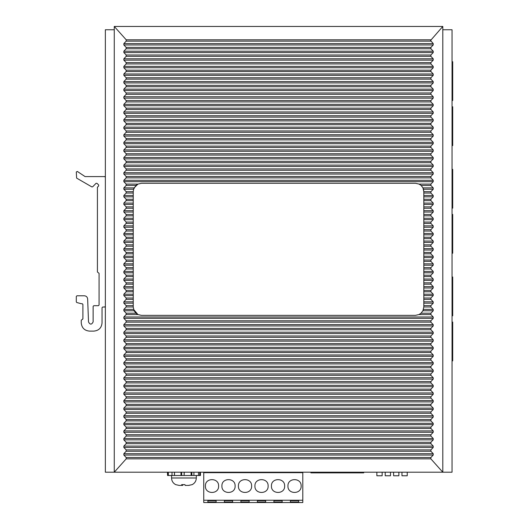 <?xml version="1.0" encoding="UTF-8"?>
<svg xmlns="http://www.w3.org/2000/svg" width="529" height="529" viewBox="0 0 529 529"><rect width="100%" height="100%" fill="white"/><g stroke="black" fill="none" stroke-linecap="round" stroke-linejoin="round"><path stroke-width="0.79" d="M138.109 314.636L141.507 315.363L415.397 315.363L418.994 314.557L421.031 313.201L422.902 310.761L423.815 306.965L423.815 195.485L433.218 195.485L430.904 193.052L430.904 191.69L433.218 189.25L433.218 187.894L430.904 185.454L430.904 184.099L433.218 181.659L433.218 180.296L430.904 177.863L430.904 176.501L433.218 174.061L433.218 172.705L430.904 170.265L430.904 168.91L433.218 166.47L433.218 165.108L430.904 162.674L430.904 161.312L433.218 158.872L433.218 157.516L430.904 155.076L430.904 153.721L433.218 151.281L433.218 149.919L430.904 147.485L430.904 146.123L433.218 143.69L433.218 142.327L430.904 139.887L430.904 138.532L433.218 136.092L433.218 134.73L430.904 132.296L430.904 130.934L433.218 128.501L433.218 127.139L430.904 124.699L430.904 123.343L433.218 120.903L433.218 119.547L430.904 117.107L430.904 115.745L433.218 113.312L433.218 111.95L430.904 109.51L430.904 108.154L433.218 105.714L433.218 104.358L430.904 101.918L430.904 100.556L433.218 98.123L433.218 96.761L430.904 94.321L430.904 92.965L433.218 90.525L433.218 89.17L430.904 86.73L430.904 85.367L433.218 82.934L433.218 81.572L430.904 79.132L430.904 77.776L433.218 75.336L433.218 73.981L430.904 71.541L430.904 70.178L433.218 67.745L433.218 66.383L430.904 63.943L430.904 62.587L433.218 60.147L433.218 58.792L430.904 56.352L430.904 54.99L433.218 52.556L433.218 51.194L430.904 48.754L430.904 47.398L433.218 44.958L433.218 43.603L430.586 40.468L442.799 26.45L442.799 472.205L105.35 472.205L105.35 29.75L114.264 29.75M442.799 29.75L452.05 29.75L452.05 472.205L442.799 472.205L430.851 458.841L126.213 458.841L126.186 457.512L123.852 455.052L123.852 453.697L126.167 451.257L126.167 449.901L123.852 447.461L123.852 446.099L126.167 443.666L126.167 442.304L123.852 439.864L123.852 438.508L126.167 436.068L126.167 434.712L123.852 432.272L123.852 430.91L126.167 428.477L126.167 427.115L123.852 424.675L123.852 423.319L126.167 420.879L126.167 419.523L123.852 417.083L123.852 415.721L126.167 413.288L126.167 411.926L123.852 409.486L123.852 408.13L126.167 405.69L126.167 404.335L123.852 401.895L123.852 400.532L126.167 398.099L126.167 396.737L123.852 394.297L123.852 392.941L126.167 390.501L126.167 389.146L123.852 386.706L123.852 385.343L126.167 382.91L126.167 381.548L123.852 379.114L123.852 377.752L126.167 375.312L126.167 373.957L123.852 371.517L123.852 370.161L126.167 367.721L126.167 366.359L123.852 363.926L123.852 362.563L126.167 360.123L126.167 358.768L123.852 356.328L123.852 354.972L126.167 352.532L126.167 351.17L123.852 348.737L123.852 347.374L126.167 344.934L126.167 343.579L123.852 341.139L123.852 339.783L126.167 337.343L126.167 335.981L123.852 333.548L123.852 332.186L126.167 329.746L126.167 328.39L123.852 325.95L123.852 324.594L126.167 322.154L126.167 320.792L123.852 318.359L123.852 316.997L126.167 314.557L126.167 313.201L123.852 310.761L134.102 310.761L133.248 307.111L133.248 191.544L133.744 188.727M433.218 195.485L433.218 196.848L423.815 196.848M423.815 203.083L433.218 203.083L430.904 200.643L430.904 199.288L433.218 196.848M433.218 203.083L433.218 204.439L423.815 204.439M423.815 210.674L433.218 210.674L430.904 208.241L430.904 206.879L433.218 204.439M433.218 210.674L433.218 212.036L423.815 212.036M423.815 214.476L430.904 214.476L433.218 212.036M430.904 214.476L430.904 215.832L423.815 215.832M423.815 222.068L430.904 222.068L433.218 219.628L433.218 218.272L430.904 215.832M430.904 222.068L430.904 223.43L423.815 223.43M423.815 233.461L433.218 233.461L430.904 231.021L430.904 229.665L433.218 227.225L433.218 225.863L430.904 223.43M433.218 233.461L433.218 234.816L423.815 234.816M423.815 241.052L433.218 241.052L430.904 238.619L430.904 237.257L433.218 234.816M433.218 241.052L433.218 242.414L423.815 242.414M423.815 248.65L433.218 248.65L430.904 246.21L430.904 244.854L433.218 242.414M433.218 248.65L433.218 250.005L423.815 250.005M423.815 252.445L430.904 252.445L433.218 250.005M430.904 252.445L430.904 253.808L423.815 253.808M423.815 260.037L430.904 260.037L433.218 257.603L433.218 256.241L430.904 253.808M430.904 260.037L430.904 261.399L423.815 261.399M423.815 271.43L433.218 271.43L430.904 268.997L430.904 267.634L433.218 265.194L433.218 263.839L430.904 261.399M433.218 271.43L433.218 272.792L423.815 272.792M423.815 279.028L433.218 279.028L430.904 276.588L430.904 275.225L433.218 272.792M433.218 279.028L433.218 280.383L423.815 280.383M423.815 290.414L430.904 290.414L433.218 287.981L433.218 286.619L430.904 284.179L430.904 282.823L433.218 280.383M430.904 290.414L430.904 291.777L423.815 291.777M423.815 298.012L430.904 298.012L433.218 295.572L433.218 294.217L430.904 291.777M430.904 298.012L430.904 299.368L423.815 299.368M422.896 310.774L423.451 309.405L433.218 309.405L430.904 306.965L430.904 305.603L433.218 303.17L433.218 301.808L430.904 299.368M433.218 309.405L433.218 310.761L422.902 310.761M430.851 458.841L430.884 457.512L433.218 455.052L433.218 453.697L430.904 451.257L430.904 449.901L433.218 447.461L433.218 446.099L430.904 443.666L430.904 442.304L433.218 439.864L433.218 438.508L430.904 436.068L430.904 434.712L433.218 432.272L433.218 430.91L430.904 428.477L430.904 427.115L433.218 424.675L433.218 423.319L430.904 420.879L430.904 419.523L433.218 417.083L433.218 415.721L430.904 413.288L430.904 411.926L433.218 409.486L433.218 408.13L430.904 405.69L430.904 404.335L433.218 401.895L433.218 400.532L430.904 398.099L430.904 396.737L433.218 394.297L433.218 392.941L430.904 390.501L430.904 389.146L433.218 386.706L433.218 385.343L430.904 382.91L430.904 381.548L433.218 379.114L433.218 377.752L430.904 375.312L430.904 373.957L433.218 371.517L433.218 370.161L430.904 367.721L430.904 366.359L433.218 363.926L433.218 362.563L430.904 360.123L430.904 358.768L433.218 356.328L433.218 354.972L430.904 352.532L430.904 351.17L433.218 348.737L433.218 347.374L430.904 344.934L430.904 343.579L433.218 341.139L433.218 339.783L430.904 337.343L430.904 335.981L433.218 333.548L433.218 332.186L430.904 329.746L430.904 328.39L433.218 325.95L433.218 324.594L430.904 322.154L430.904 320.792L433.218 318.359L433.218 316.997L430.904 314.557L430.904 313.201L433.218 310.761M442.799 26.45L114.264 26.45L114.264 472.205L126.213 458.841M134.102 310.761L135.933 313.201L137.943 314.557L133.572 309.405L123.852 309.405L123.852 310.761M123.852 309.405L126.167 306.965L126.167 305.603L123.852 303.17L123.852 301.808L126.167 299.368L133.248 299.368M133.248 298.012L126.167 298.012L126.167 299.368M126.167 298.012L123.852 295.572L123.852 294.217L126.167 291.777L133.248 291.777M133.248 290.414L126.167 290.414L126.167 291.777M126.167 290.414L123.852 287.981L123.852 286.619L126.167 284.179L126.167 282.823L123.852 280.383L133.248 280.383M133.248 279.028L123.852 279.028L123.852 280.383M123.852 279.028L126.167 276.588L126.167 275.225L123.852 272.792L133.248 272.792M133.248 271.43L123.852 271.43L123.852 272.792M123.852 271.43L126.167 268.997L126.167 267.634L123.852 265.194L123.852 263.839L126.167 261.399L133.248 261.399M133.248 260.037L126.167 260.037L126.167 261.399M126.167 260.037L123.852 257.603L123.852 256.241L126.167 253.808L133.248 253.808M133.248 252.445L126.167 252.445L126.167 253.808M126.167 252.445L123.852 250.005L133.248 250.005M133.248 248.65L123.852 248.65L123.852 250.005M123.852 248.65L126.167 246.21L126.167 244.854L123.852 242.414L133.248 242.414M133.248 241.052L123.852 241.052L123.852 242.414M123.852 241.052L126.167 238.619L126.167 237.257L123.852 234.816L133.248 234.816M133.248 233.461L123.852 233.461L123.852 234.816M123.852 233.461L126.167 231.021L126.167 229.665L123.852 227.225L123.852 225.863L126.167 223.43L133.248 223.43M133.248 222.068L126.167 222.068L126.167 223.43M126.167 222.068L123.852 219.628L123.852 218.272L126.167 215.832L133.248 215.832M133.248 214.476L126.167 214.476L126.167 215.832M126.167 214.476L123.852 212.036L133.248 212.036M133.248 210.674L123.852 210.674L123.852 212.036M123.852 210.674L126.167 208.241L126.167 206.879L123.852 204.439L133.248 204.439M133.248 203.083L123.852 203.083L123.852 204.439M123.852 203.083L126.167 200.643L126.167 199.288L123.852 196.848L133.248 196.848M133.248 195.485L123.852 195.485L123.852 196.848M123.852 195.485L126.167 193.052L126.167 191.69L123.852 189.25L123.852 187.894L126.167 185.454L135.933 185.454L133.572 189.25L123.852 189.25M123.852 187.894L134.102 187.894L137.93 184.105L141.507 183.292L137.943 184.099L126.167 184.099L126.167 185.454M126.167 184.099L123.852 181.659L123.852 180.296L126.167 177.863L126.167 176.501L123.852 174.061L123.852 172.705L126.167 170.265L126.167 168.91L123.852 166.47L123.852 165.108L126.167 162.674L126.167 161.312L123.852 158.872L123.852 157.516L126.167 155.076L126.167 153.721L123.852 151.281L123.852 149.919L126.167 147.485L126.167 146.123L123.852 143.69L123.852 142.327L126.167 139.887L126.167 138.532L123.852 136.092L123.852 134.73L126.167 132.296L126.167 130.934L123.852 128.501L123.852 127.139L126.167 124.699L126.167 123.343L123.852 120.903L123.852 119.547L126.167 117.107L126.167 115.745L123.852 113.312L123.852 111.95L126.167 109.51L126.167 108.154L123.852 105.714L123.852 104.358L126.167 101.918L126.167 100.556L123.852 98.123L123.852 96.761L126.167 94.321L126.167 92.965L123.852 90.525L123.852 89.17L126.167 86.73L126.167 85.367L123.852 82.934L123.852 81.572L126.167 79.132L126.167 77.776L123.852 75.336L123.852 73.981L126.167 71.541L126.167 70.178L123.852 67.745L123.852 66.383L126.167 63.943L126.167 62.587L123.852 60.147L123.852 58.792L126.167 56.352L126.167 54.99L123.852 52.556L123.852 51.194L126.167 48.754L126.167 47.398L123.852 44.958L123.852 43.603L126.186 41.143L126.213 39.814L114.264 26.45M141.507 183.292L415.563 183.292L419.12 184.099L421.137 185.454L422.962 187.894L423.815 191.69L430.904 191.69M137.943 184.099L135.933 185.454M423.815 306.965L430.904 306.965M423.815 195.485L423.815 191.69M430.904 313.201L421.031 313.201L418.994 314.557L430.904 314.557M418.955 184.019L421.137 185.454L430.904 185.454M422.962 187.894L433.218 187.894M423.319 188.727L423.815 191.544M410.973 472.205L373.13 472.205M382.15 472.47L382.15 475.769L376.866 475.769L376.866 472.47M390.501 472.47L390.501 475.769L385.218 475.769L385.218 472.47M398.886 472.47L398.886 475.769L393.602 475.769L393.602 472.47M407.244 472.47L407.244 475.769L401.961 475.769L401.961 472.47M363.721 472.205L363.721 472.866L310.893 472.866L310.893 472.205M452.05 276.998L452.705 276.998L452.705 315.793L452.05 315.793M452.05 294.825L452.705 294.825M452.05 300.108L452.705 300.108M452.05 343.037L452.705 343.037L452.705 360.864L452.05 360.864M452.05 322.068L452.705 322.068L452.705 337.753L452.05 337.753M452.705 343.037L452.705 337.753M452.05 169.353L452.705 169.353L452.705 208.155L452.05 208.155M452.05 187.187L452.705 187.187M452.05 192.47L452.705 192.47M452.05 235.392L452.705 235.392L452.705 253.226L452.05 253.226M452.05 214.424L452.705 214.424L452.705 230.108L452.05 230.108M452.705 235.392L452.705 230.108M452.05 61.714L452.705 61.714L452.705 100.51L452.05 100.51M452.05 79.542L452.705 79.542M452.05 84.825L452.705 84.825M452.05 127.753L452.705 127.753L452.705 145.581L452.05 145.581M452.05 106.785L452.705 106.785L452.705 122.47L452.05 122.47M452.705 127.753L452.705 122.47M167.574 472.205L167.574 475.505L167.422 472.205M172.004 472.205L172.004 475.505L167.574 475.505M168.341 475.505L168.341 472.205M174.51 472.205L174.51 475.505L171.555 475.505L171.555 477.985L196.319 477.985L196.319 475.505M174.444 475.505L174.444 472.205M174.51 475.505L180.991 475.505L180.991 472.205M180.991 475.505L181.659 475.505L181.659 472.205M184.132 472.205L184.132 475.505L181.659 475.505M184.132 475.505L184.284 472.205M184.284 475.505L191.101 475.505L191.101 472.205M191.855 472.205L191.855 475.505L191.101 475.505M191.855 475.505L193.918 475.505L193.918 472.205M198.474 472.205L198.474 475.505L193.918 475.505M198.474 475.505L199.737 475.505L199.737 472.205M200.445 472.205L200.445 475.505L199.737 475.505M196.319 477.985C196.199 480.987 194.824 483.202 192.186 484.637L188.456 485.41L185.21 485.41L184.938 484.637L181.652 484.637L181.916 485.41L179.146 485.41L175.681 484.637C173.043 483.202 171.667 480.987 171.555 477.985M185.897 485.41L188.721 485.41L192.126 484.637M179.688 485.41L182.657 485.41L182.928 484.637M181.969 485.41L181.963 484.637L181.916 485.41M302.8 472.205L302.8 502.55L203.744 502.55L203.744 472.205M290.421 500.732L290.421 502.054L290.421 500.732L298.673 500.732L298.673 502.054L298.673 500.732M298.673 502.054L290.421 502.054M282.162 502.054L282.162 500.732L282.162 502.054L273.91 502.054L273.91 500.732L273.91 502.054M273.91 500.732L282.162 500.732M265.657 502.054L265.657 500.732L265.657 502.054L257.398 502.054L257.398 500.732L257.398 502.054M257.398 500.732L265.657 500.732M249.146 502.054L249.146 500.732L249.146 502.054L240.893 502.054L240.893 500.732L240.893 502.054M240.893 500.732L249.146 500.732M232.634 502.054L232.634 500.732L232.634 502.054L224.382 502.054L224.382 500.732L224.382 502.054M224.382 500.732L232.634 500.732M216.13 502.054L216.13 500.732L216.13 502.054L207.871 502.054L207.871 500.732L207.871 502.054M207.871 500.732L216.13 500.732M302.8 500.236L203.744 500.236M302.8 472.668L203.744 472.668M271.437 486.039C271.027 477.522 285.052 477.522 284.642 486.039C285.052 494.562 271.027 494.562 271.437 486.039M287.941 486.039C287.538 477.522 301.556 477.522 301.153 486.039C301.556 494.562 287.538 494.562 287.941 486.039M205.397 486.039C204.988 477.522 219.013 477.522 218.603 486.039C219.013 494.562 204.988 494.562 205.397 486.039M235.114 486.039C235.524 494.562 221.499 494.562 221.902 486.039C221.499 477.522 235.524 477.522 235.114 486.039M251.625 486.039C252.029 494.562 238.004 494.562 238.414 486.039C238.004 477.522 252.029 477.522 251.625 486.039M268.13 486.039C268.54 494.562 254.515 494.562 254.925 486.039C254.515 477.522 268.54 477.522 268.13 486.039M293.555 472.668L293.555 472.205M288.603 472.668L288.603 472.205M212.989 472.205L212.989 472.668M217.941 472.668L217.941 472.205M81.248 303.712L76.784 302.522L76.295 301.88L76.295 296.445L76.95 295.784L84.342 295.784C86.287 295.962 87.391 297.027 87.642 298.958L88.522 321.963C90.109 324.852 91.643 324.826 93.13 321.877L93.13 306.351L93.792 305.689L98.414 305.689L99.075 305.028L99.075 273.334L97.422 272.012L97.422 187.372L98.652 185.91L98.652 184.958L96.972 183.318L96.04 183.332L92.668 186.797L91.861 186.909L76.619 178.101L76.295 171.991L77.327 171.442L85.083 176.587L104.689 176.587L105.35 177.248L105.35 306.351L104.689 307.012L102.705 307.012L102.044 307.673L102.044 322.862C101.555 327.874 98.804 330.625 93.792 331.114L89.5 331.114C84.488 330.625 81.737 327.874 81.248 322.862L81.248 320.217L82.894 318.901L82.894 304.373L82.233 303.712L81.248 303.712M97.422 187.372L97.627 186.889M82.233 319.562L82.894 318.901M430.884 457.512L126.186 457.512M433.218 455.052L123.852 455.052M433.218 453.697L123.852 453.697M430.904 451.257L126.167 451.257M430.904 449.901L126.167 449.901M433.218 447.461L123.852 447.461M433.218 446.099L123.852 446.099M430.904 443.666L126.167 443.666M430.904 442.304L126.167 442.304M433.218 439.864L123.852 439.864M433.218 438.508L123.852 438.508M430.904 436.068L126.167 436.068M430.904 434.712L126.167 434.712M433.218 432.272L123.852 432.272M433.218 430.91L123.852 430.91M430.904 428.477L126.167 428.477M430.904 427.115L126.167 427.115M433.218 424.675L123.852 424.675M433.218 423.319L123.852 423.319M430.904 420.879L126.167 420.879M430.904 419.523L126.167 419.523M433.218 417.083L123.852 417.083M433.218 415.721L123.852 415.721M430.904 413.288L126.167 413.288M430.904 411.926L126.167 411.926M433.218 409.486L123.852 409.486M433.218 408.13L123.852 408.13M430.904 405.69L126.167 405.69M430.904 404.335L126.167 404.335M433.218 401.895L123.852 401.895M433.218 400.532L123.852 400.532M430.904 398.099L126.167 398.099M430.904 396.737L126.167 396.737M433.218 394.297L123.852 394.297M433.218 392.941L123.852 392.941M430.904 390.501L126.167 390.501M430.904 389.146L126.167 389.146M433.218 386.706L123.852 386.706M433.218 385.343L123.852 385.343M430.904 382.91L126.167 382.91M430.904 381.548L126.167 381.548M433.218 379.114L123.852 379.114M433.218 377.752L123.852 377.752M430.904 375.312L126.167 375.312M430.904 373.957L126.167 373.957M433.218 371.517L123.852 371.517M433.218 370.161L123.852 370.161M430.904 367.721L126.167 367.721M430.904 366.359L126.167 366.359M433.218 363.926L123.852 363.926M433.218 362.563L123.852 362.563M430.904 360.123L126.167 360.123M430.904 358.768L126.167 358.768M433.218 356.328L123.852 356.328M433.218 354.972L123.852 354.972M430.904 352.532L126.167 352.532M430.904 351.17L126.167 351.17M433.218 348.737L123.852 348.737M433.218 347.374L123.852 347.374M430.904 344.934L126.167 344.934M430.904 343.579L126.167 343.579M433.218 341.139L123.852 341.139M433.218 339.783L123.852 339.783M430.904 337.343L126.167 337.343M430.904 335.981L126.167 335.981M433.218 333.548L123.852 333.548M433.218 332.186L123.852 332.186M430.904 329.746L126.167 329.746M430.904 328.39L126.167 328.39M433.218 325.95L123.852 325.95M433.218 324.594L123.852 324.594M430.904 322.154L126.167 322.154M430.904 320.792L126.167 320.792M433.218 318.359L123.852 318.359M433.218 316.997L123.852 316.997M433.218 180.296L123.852 180.296M433.218 181.659L123.852 181.659M430.904 177.863L126.167 177.863M430.904 176.501L126.167 176.501M433.218 174.061L123.852 174.061M433.218 172.705L123.852 172.705M430.904 170.265L126.167 170.265M430.904 168.91L126.167 168.91M433.218 166.47L123.852 166.47M433.218 165.108L123.852 165.108M430.904 162.674L126.167 162.674M430.904 161.312L126.167 161.312M433.218 158.872L123.852 158.872M433.218 157.516L123.852 157.516M430.904 155.076L126.167 155.076M430.904 153.721L126.167 153.721M433.218 151.281L123.852 151.281M433.218 149.919L123.852 149.919M430.904 147.485L126.167 147.485M430.904 146.123L126.167 146.123M433.218 143.69L123.852 143.69M433.218 142.327L123.852 142.327M430.904 139.887L126.167 139.887M430.904 138.532L126.167 138.532M433.218 136.092L123.852 136.092M433.218 134.73L123.852 134.73M430.904 132.296L126.167 132.296M430.904 130.934L126.167 130.934M433.218 128.501L123.852 128.501M433.218 127.139L123.852 127.139M430.904 124.699L126.167 124.699M430.904 123.343L126.167 123.343M433.218 120.903L123.852 120.903M433.218 119.547L123.852 119.547M430.904 117.107L126.167 117.107M430.904 115.745L126.167 115.745M433.218 113.312L123.852 113.312M433.218 111.95L123.852 111.95M430.904 109.51L126.167 109.51M430.904 108.154L126.167 108.154M433.218 105.714L123.852 105.714M433.218 104.358L123.852 104.358M430.904 101.918L126.167 101.918M430.904 100.556L126.167 100.556M433.218 98.123L123.852 98.123M433.218 96.761L123.852 96.761M430.904 94.321L126.167 94.321M430.904 92.965L126.167 92.965M433.218 90.525L123.852 90.525M433.218 89.17L123.852 89.17M430.904 86.73L126.167 86.73M430.904 85.367L126.167 85.367M433.218 82.934L123.852 82.934M433.218 81.572L123.852 81.572M430.904 79.132L126.167 79.132M430.904 77.776L126.167 77.776M433.218 75.336L123.852 75.336M433.218 73.981L123.852 73.981M430.904 71.541L126.167 71.541M430.904 70.178L126.167 70.178M433.218 67.745L123.852 67.745M433.218 66.383L123.852 66.383M430.904 63.943L126.167 63.943M430.904 62.587L126.167 62.587M433.218 60.147L123.852 60.147M433.218 58.792L123.852 58.792M430.904 56.352L126.167 56.352M430.904 54.99L126.167 54.99M433.218 52.556L123.852 52.556M433.218 51.194L123.852 51.194M430.904 48.754L126.167 48.754M430.904 47.398L126.167 47.398M433.218 44.958L123.852 44.958M433.218 43.603L123.852 43.603M430.884 41.143L126.186 41.143M430.851 39.814L126.213 39.814M430.904 184.099L419.12 184.099M137.943 314.557L126.167 314.557M133.248 191.69L126.167 191.69M126.167 193.052L133.248 193.052M133.248 199.288L126.167 199.288M126.167 200.643L133.248 200.643M133.248 206.879L126.167 206.879M126.167 208.241L133.248 208.241M133.248 218.272L123.852 218.272M123.852 219.628L133.248 219.628M133.248 225.863L123.852 225.863M123.852 227.225L133.248 227.225M133.248 229.665L126.167 229.665M126.167 231.021L133.248 231.021M133.248 237.257L126.167 237.257M126.167 238.619L133.248 238.619M133.248 244.854L126.167 244.854M126.167 246.21L133.248 246.21M133.248 256.241L123.852 256.241M123.852 257.603L133.248 257.603M133.248 263.839L123.852 263.839M123.852 265.194L133.248 265.194M133.248 267.634L126.167 267.634M126.167 268.997L133.248 268.997M133.248 275.225L126.167 275.225M126.167 276.588L133.248 276.588M133.248 282.823L126.167 282.823M126.167 284.179L133.248 284.179M133.248 286.619L123.852 286.619M123.852 287.981L133.248 287.981M133.248 294.217L123.852 294.217M123.852 295.572L133.248 295.572M133.248 301.808L123.852 301.808M123.852 303.17L133.248 303.17M133.248 305.603L126.167 305.603M133.248 306.965L126.167 306.965M135.933 313.201L126.167 313.201M423.815 305.603L430.904 305.603M433.218 303.17L423.815 303.17M423.815 301.808L433.218 301.808M433.218 295.572L423.815 295.572M423.815 294.217L433.218 294.217M433.218 287.981L423.815 287.981M423.815 286.619L433.218 286.619M430.904 284.179L423.815 284.179M423.815 282.823L430.904 282.823M430.904 276.588L423.815 276.588M423.815 275.225L430.904 275.225M430.904 268.997L423.815 268.997M423.815 267.634L430.904 267.634M433.218 265.194L423.815 265.194M423.815 263.839L433.218 263.839M433.218 257.603L423.815 257.603M423.815 256.241L433.218 256.241M430.904 246.21L423.815 246.21M423.815 244.854L430.904 244.854M430.904 238.619L423.815 238.619M423.815 237.257L430.904 237.257M430.904 231.021L423.815 231.021M423.815 229.665L430.904 229.665M433.218 227.225L423.815 227.225M423.815 225.863L433.218 225.863M433.218 219.628L423.815 219.628M423.815 218.272L433.218 218.272M430.904 208.241L423.815 208.241M423.815 206.879L430.904 206.879M430.904 200.643L423.815 200.643M423.815 199.288L430.904 199.288M430.904 193.052L423.815 193.052M433.218 189.25L423.491 189.25M182.617 485.41L182.617 484.637"/></g></svg>
